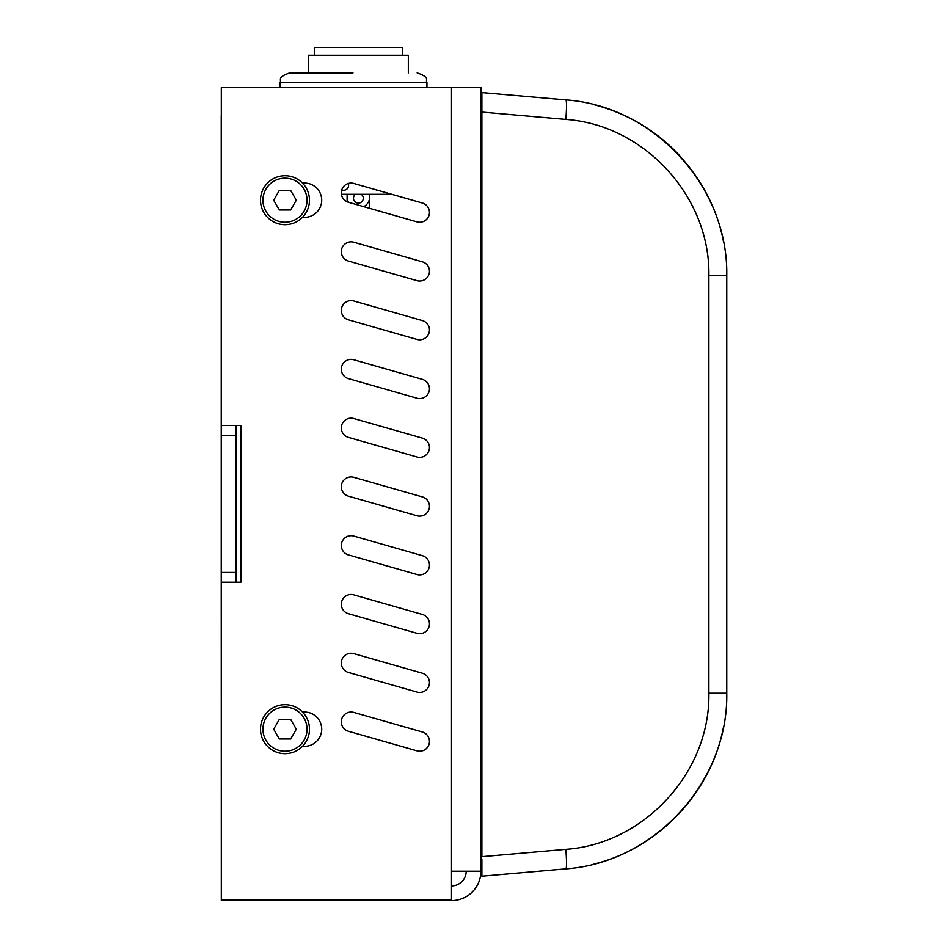 <?xml version="1.0" encoding="UTF-8"?>
<svg xmlns="http://www.w3.org/2000/svg" width="948" height="948" viewBox="0 0 948 948"><rect width="100%" height="100%" fill="white"/><g stroke="black" fill="none" stroke-linecap="round" stroke-linejoin="round"><path stroke-width="1.42" d="M481.88 128.715L480.897 128.715L480.897 111.26L480.897 857.324A1.955 1.955 0 0 0 481.88 859.018A1.955 1.955 0 0 1 480.897 857.324A1.955 1.955 0 0 0 481.88 859.018L481.88 876.201L565.814 868.866C654.286 862.727 728.372 781.875 726.76 693.213L726.76 275.548C728.372 186.874 654.286 106.034 565.814 99.895C654.286 106.034 728.372 186.874 726.76 275.548L708.879 275.548L708.879 693.213L726.76 693.213M481.88 109.565A1.955 1.955 0 0 0 480.897 111.26A1.955 1.955 0 0 1 481.88 109.565L481.88 112.065L565.814 119.412C644.45 124.863 710.301 196.734 708.879 275.548M593.934 104.671C658.872 120.645 711.427 176.352 723.573 242.119C711.462 176.624 659.31 121.071 594.704 104.873C659.31 121.071 711.462 176.624 723.573 242.119C711.427 176.352 658.872 120.645 593.934 104.671C626.984 113.333 655.305 130.018 678.886 154.749C655.305 130.018 626.984 113.333 593.934 104.671C626.984 113.333 655.305 130.018 678.886 154.749C655.305 130.018 626.984 113.333 593.934 104.671C626.984 113.333 655.305 130.018 678.886 154.749M723.573 242.119C711.462 176.624 659.31 121.071 594.704 104.873M723.573 726.642C711.427 792.41 658.872 848.116 593.934 864.09C658.872 848.116 711.427 792.41 723.573 726.642C711.427 792.41 658.872 848.116 593.934 864.09C658.872 848.116 711.427 792.41 723.573 726.642C711.427 792.41 658.872 848.116 593.934 864.09C658.872 848.116 711.427 792.41 723.573 726.642C711.427 792.41 658.872 848.116 593.934 864.09C658.872 848.116 711.427 792.41 723.573 726.642C711.427 792.41 658.872 848.116 593.934 864.09C658.872 848.116 711.427 792.41 723.573 726.642M565.814 119.412A19.588 1.706 95 0 0 565.814 99.895L481.88 92.549L481.88 856.684L565.814 849.349A19.588 1.706 85 0 1 565.814 868.866M235.922 425.51L235.922 435.31L221.239 435.31L221.239 425.51L240.899 425.51L240.899 582.238L221.239 582.238L221.239 572.45L235.922 572.45L235.922 582.238M235.922 435.31L235.922 572.45L221.239 572.45L221.239 435.31M221.311 871.212L221.239 582.238M221.239 425.51L221.239 116.948A29.388 29.388 0 0 1 221.311 114.815M235.922 572.45L221.239 572.45M352.988 72.866L289.804 72.866C276.449 77.487 281.888 79.727 280.004 82.666L426.944 82.666C425.06 79.762 430.534 77.523 417.144 72.866C430.534 77.523 425.06 79.762 426.944 82.666L426.944 87.56M333.886 72.866L348.58 72.866M341.41 194.304L391.785 194.304M377.671 190.264A4.894 4.894 0 0 1 375.633 189.683M348.58 183.402L348.58 185.381A4.894 4.894 0 0 1 343.674 190.275L341.659 190.275M355.476 194.304A4.894 4.894 0 0 0 353.474 198.251A4.894 4.894 0 0 0 360.584 202.623A4.894 4.894 0 0 0 361.271 194.304M314.298 55.233L314.298 47.4L402.45 47.4L402.45 55.233M308.42 72.866L308.42 55.233L408.327 55.233L408.327 72.866M369.637 208.347L369.637 198.251A11.376 11.376 0 0 1 363.783 206.676M348.485 202.303A11.376 11.376 0 0 1 347.11 198.251L347.11 194.304M369.637 198.251L369.637 194.304M347.11 201.806L347.11 198.251M221.311 582.238L221.311 900.6L451.509 900.6L451.509 871.212L480.897 871.212A29.388 29.388 0 0 1 451.509 900.6M480.897 128.715L480.897 87.56L221.311 87.56L221.311 425.51M480.897 87.56L480.897 871.212L480.897 839.869L481.88 839.869M466.203 871.212A14.694 14.694 0 0 1 451.509 885.906M451.509 900.008L221.311 900.008M353.794 594.858L422.37 614.458A9.8 9.8 0 0 1 429.089 626.569A9.8 9.8 0 0 1 416.978 633.288L348.414 613.7A9.8 9.8 0 0 1 341.683 601.589A9.8 9.8 0 0 1 353.794 594.858A9.8 9.8 0 0 0 341.683 601.589A9.8 9.8 0 0 0 348.414 613.7M353.794 359.766L422.37 379.354A9.8 9.8 0 0 1 429.089 391.465A9.8 9.8 0 0 1 416.978 398.196L348.414 378.608A9.8 9.8 0 0 1 341.683 366.497A9.8 9.8 0 0 1 353.794 359.766A9.8 9.8 0 0 0 341.683 366.497A9.8 9.8 0 0 0 348.414 378.608M416.978 221.879L348.414 202.279A9.8 9.8 0 0 1 341.683 190.169A9.8 9.8 0 0 1 353.794 183.45L422.37 203.038A9.8 9.8 0 0 1 429.089 215.149A9.8 9.8 0 0 1 416.978 221.879M353.794 418.542L422.37 438.13A9.8 9.8 0 0 1 429.089 450.241A9.8 9.8 0 0 1 416.978 456.972L348.414 437.384A9.8 9.8 0 0 1 341.683 425.273A9.8 9.8 0 0 1 353.794 418.542A9.8 9.8 0 0 0 341.683 425.273A9.8 9.8 0 0 0 348.414 437.384M353.794 653.634L422.37 673.234A9.8 9.8 0 0 1 429.089 685.333A9.8 9.8 0 0 1 416.978 692.064L348.414 672.476A9.8 9.8 0 0 1 341.683 660.365A9.8 9.8 0 0 1 353.794 653.634A9.8 9.8 0 0 0 341.683 660.365A9.8 9.8 0 0 0 348.414 672.476M353.794 536.094L422.37 555.682A9.8 9.8 0 0 1 429.089 567.793A9.8 9.8 0 0 1 416.978 574.524L348.414 554.924A9.8 9.8 0 0 1 341.683 542.813A9.8 9.8 0 0 1 353.794 536.094A9.8 9.8 0 0 0 341.683 542.813A9.8 9.8 0 0 0 348.414 554.924M353.794 300.99L422.37 320.59A9.8 9.8 0 0 1 429.089 332.701A9.8 9.8 0 0 1 416.978 339.42L348.414 319.832A9.8 9.8 0 0 1 341.683 307.721A9.8 9.8 0 0 1 353.794 300.99A9.8 9.8 0 0 0 341.683 307.721A9.8 9.8 0 0 0 348.414 319.832M353.794 242.226L422.37 261.814A9.8 9.8 0 0 1 429.089 273.925A9.8 9.8 0 0 1 416.978 280.644L348.414 261.056A9.8 9.8 0 0 1 341.683 248.945A9.8 9.8 0 0 1 353.794 242.226A9.8 9.8 0 0 0 341.683 248.945A9.8 9.8 0 0 0 348.414 261.056M353.794 477.318L422.37 496.906A9.8 9.8 0 0 1 429.089 509.017A9.8 9.8 0 0 1 416.978 515.748L348.414 496.148A9.8 9.8 0 0 1 341.683 484.049A9.8 9.8 0 0 1 353.794 477.318A9.8 9.8 0 0 0 341.683 484.049A9.8 9.8 0 0 0 348.414 496.148M353.794 712.41L422.37 731.998A9.8 9.8 0 0 1 429.089 744.109A9.8 9.8 0 0 1 416.978 750.84L348.414 731.252A9.8 9.8 0 0 1 341.683 719.141A9.8 9.8 0 0 1 353.794 712.41A9.8 9.8 0 0 0 341.683 719.141A9.8 9.8 0 0 0 348.414 731.252M302.471 712.031L305.043 712.043A17.147 17.147 0 0 1 321.716 729.178A17.147 17.147 0 0 1 305.043 746.313L302.483 746.313M302.471 183.071L304.569 183.071A17.147 17.147 0 0 1 321.716 200.218A17.147 17.147 0 0 1 304.569 217.353L302.471 217.353M422.37 438.13A9.8 9.8 0 0 1 429.089 450.241A9.8 9.8 0 0 1 416.978 456.972M422.37 496.906A9.8 9.8 0 0 1 429.089 509.017A9.8 9.8 0 0 1 416.978 515.748M273.676 200.218L279.328 190.418L290.633 190.418L296.297 200.218L290.633 210.006L279.328 210.006L273.676 200.218M260.499 200.218A24.494 24.494 0 0 0 297.234 221.417A24.494 24.494 0 0 0 297.234 179.006A24.494 24.494 0 0 0 260.499 200.218M273.676 729.178L279.328 719.378L290.633 719.378L296.297 729.178L290.633 738.978L279.328 738.978L273.676 729.178M260.499 729.178A24.494 24.494 0 0 0 297.234 750.389A24.494 24.494 0 0 0 297.234 707.966A24.494 24.494 0 0 0 260.499 729.178M708.879 693.213C710.301 772.028 644.45 843.898 565.814 849.349M451.509 871.212L451.509 87.56M262.94 200.218A22.041 22.041 0 0 1 296.001 181.127A22.041 22.041 0 0 1 296.001 219.296A22.041 22.041 0 0 1 262.94 200.218M262.94 729.178A22.041 22.041 0 0 1 296.001 710.088A22.041 22.041 0 0 1 296.001 748.268A22.041 22.041 0 0 1 262.94 729.178M280.004 87.56L280.004 82.666C281.888 79.727 276.449 77.487 289.804 72.866"/></g></svg>

